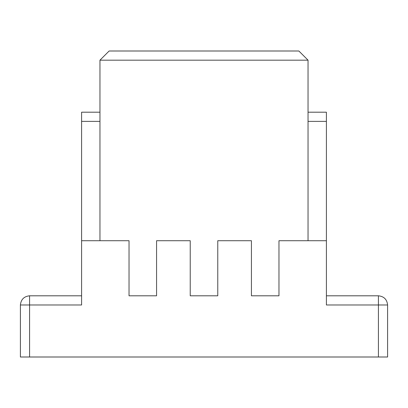 <?xml version="1.0" encoding="UTF-8"?>
<svg xmlns="http://www.w3.org/2000/svg" width="408" height="408" viewBox="0 0 408 408"><rect width="100%" height="100%" fill="white"/><g stroke="black" fill="none" stroke-linecap="round" stroke-linejoin="round"><path stroke-width="0.61" d="M326.4 304.98L378.42 304.98L378.42 295.8C383.959 296.381 387.019 299.441 387.6 304.98L387.6 357L20.4 357L20.4 304.98L20.4 357L378.42 357L378.42 304.98L326.4 304.98L326.4 240.72L278.97 240.72L278.97 295.8L251.43 295.8L251.43 240.72L217.77 240.72L217.77 295.8L190.23 295.8L190.23 240.72L156.57 240.72L156.57 295.8L129.03 295.8L129.03 240.72L81.6 240.72L81.6 304.98L29.58 304.98L29.58 357L29.58 304.98L20.4 304.98C20.981 299.441 24.041 296.381 29.58 295.8L81.6 295.8L81.6 304.98L81.6 240.72L129.03 240.72L129.03 295.8L156.57 295.8L156.57 240.72L190.23 240.72L190.23 295.8L217.77 295.8L217.77 240.72L251.43 240.72L251.43 295.8L278.97 295.8L278.97 240.72L326.4 240.72L326.4 121.38L308.04 121.38L326.4 121.38L326.4 304.98L326.4 295.8L378.42 295.8L326.4 295.8M99.96 240.72L99.96 60.18L109.14 51L298.86 51L308.04 60.18L308.04 240.72L308.04 60.18L99.96 60.18L99.96 240.72M308.04 112.2L326.4 112.2L326.4 121.38L326.4 112.2L308.04 112.2M387.6 304.98C387.019 299.441 383.959 296.381 378.42 295.8L378.42 304.98L387.6 304.98L378.42 304.98L378.42 357L387.6 357L387.6 304.98M99.96 121.38L81.6 121.38L81.6 240.72L81.6 112.2L99.96 112.2L81.6 112.2L81.6 121.38L99.96 121.38M81.6 295.8L29.58 295.8C24.041 296.381 20.981 299.441 20.4 304.98L29.58 304.98L29.58 295.8L29.58 304.98L81.6 304.98M109.14 51L99.96 60.18L308.04 60.18L298.86 51L109.14 51"/></g></svg>
